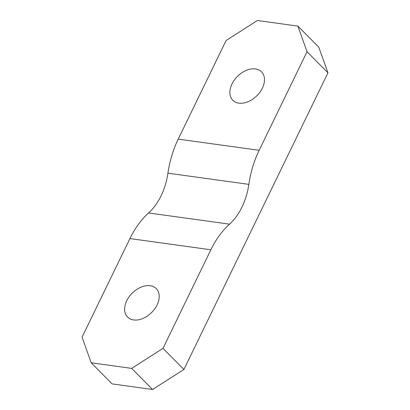 <?xml version="1.0" encoding="UTF-8"?>
<svg xmlns="http://www.w3.org/2000/svg" width="410" height="410" viewBox="0 0 410 410"><rect width="100%" height="100%" fill="white"/><g stroke="black" fill="none" stroke-linecap="round" stroke-linejoin="round"><path stroke-width="0.61" d="M297.88 26.096L307.039 51.716L327.949 72.826L318.795 47.206L297.88 26.096L257.413 20.5L226.094 40.518L178.222 139.113A80.867 52.762 -82.1 0 0 167.915 173.174A53.91 35.178 97.9 0 1 148.594 212.964A80.867 52.762 -82.1 0 0 129.924 238.579L82.051 337.174L91.204 362.794L112.12 383.904L152.587 389.5L183.905 369.482L327.949 72.826M126.736 300.74A20.218 13.709 135.3 0 1 156.272 288.609A20.218 13.709 135.3 0 1 151.562 312.579A20.218 13.709 135.3 0 1 127.551 317.068A20.218 13.709 135.3 0 1 126.736 300.74M307.039 51.716L259.161 150.311A80.867 52.762 97.9 0 0 248.855 184.372A53.91 35.178 -82.1 0 1 229.538 224.157A80.867 52.762 97.9 0 0 210.863 249.777L162.99 348.372L131.677 368.39L91.204 362.794M131.677 368.39L152.587 389.5M183.905 369.482L162.99 348.372M231.998 83.953A20.218 13.709 135.3 0 1 261.539 71.822A20.218 13.709 135.3 0 1 256.824 95.791A20.218 13.709 135.3 0 1 232.813 100.281A20.218 13.709 135.3 0 1 231.998 83.953M210.863 249.777L129.924 238.579M259.161 150.311L178.222 139.113M248.855 184.372L167.915 173.174M229.538 224.157L148.594 212.964"/></g></svg>
